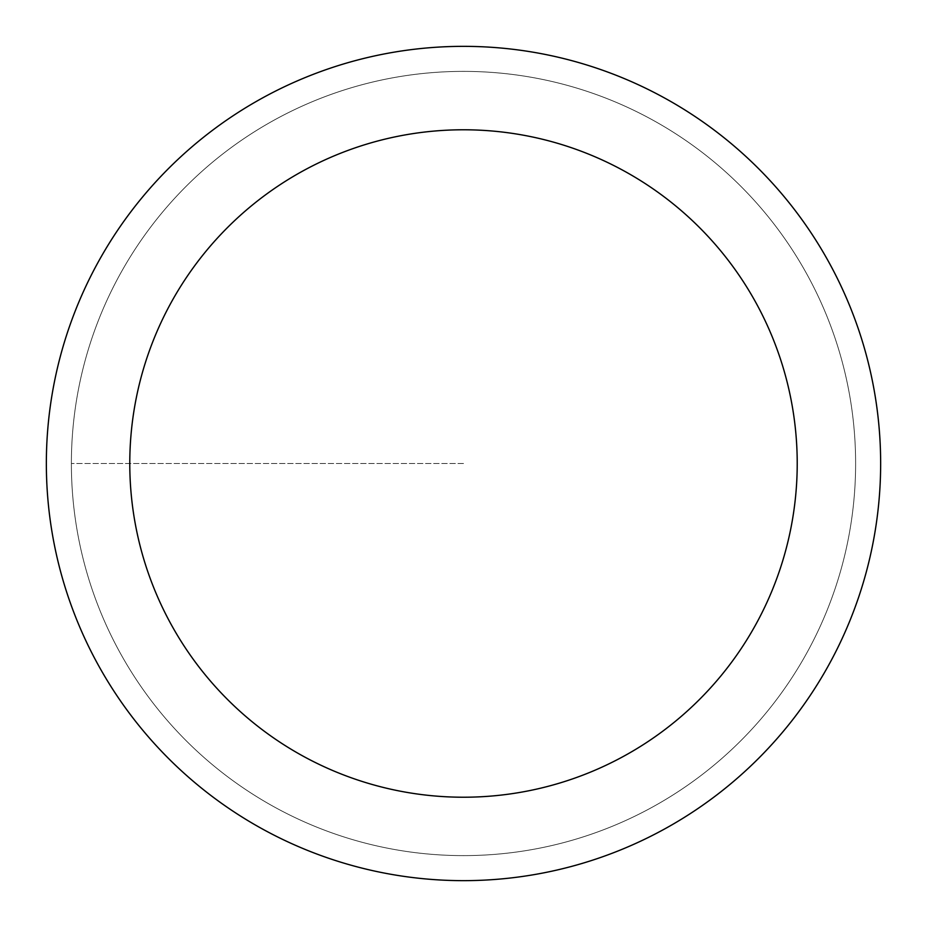 <?xml version="1.0" encoding="UTF-8"?>
<svg xmlns="http://www.w3.org/2000/svg" width="927" height="927" viewBox="0 0 927 927"><rect width="100%" height="100%" fill="white"/><g stroke="black" fill="none" stroke-linecap="round" stroke-linejoin="round"><path stroke-width="0.7" stroke-dasharray="4.63 3.48" d="M463.5 855.621A392.121 392.121 0 0 0 855.621 463.5A392.121 392.121 0 0 0 463.5 71.379A392.121 392.121 0 0 1 855.621 463.5A392.121 392.121 0 0 1 463.5 855.621A392.121 392.121 0 0 1 71.379 463.5A392.121 392.121 0 0 1 463.5 71.379A392.121 392.121 0 0 0 71.379 463.5A392.121 392.121 0 0 0 463.5 855.621A392.121 392.121 0 0 0 855.621 463.5A392.121 392.121 0 0 0 463.5 71.379A392.121 392.121 0 0 1 855.621 463.5A392.121 392.121 0 0 1 463.5 855.621A392.121 392.121 0 0 1 71.379 463.5A392.121 392.121 0 0 1 463.5 71.379A392.121 392.121 0 0 0 71.379 463.5A392.121 392.121 0 0 0 463.5 855.621M463.5 46.35A417.15 417.15 0 0 0 46.35 463.5A417.15 417.15 0 0 0 463.5 880.65A417.15 417.15 0 0 0 880.65 463.5A417.15 417.15 0 0 0 463.5 46.35M463.5 463.5L71.379 463.5L463.5 463.5"/><path stroke-width="1.39" d="M463.5 46.35A417.15 417.15 0 0 1 880.65 463.5A417.15 417.15 0 0 1 463.5 880.65A417.15 417.15 0 0 1 46.35 463.5A417.15 417.15 0 0 1 463.5 46.35M463.5 797.22A333.72 333.72 0 0 1 129.78 463.5A333.72 333.72 0 0 1 463.5 129.78A333.72 333.72 0 0 1 797.22 463.5A333.72 333.72 0 0 1 463.5 797.22"/></g></svg>
